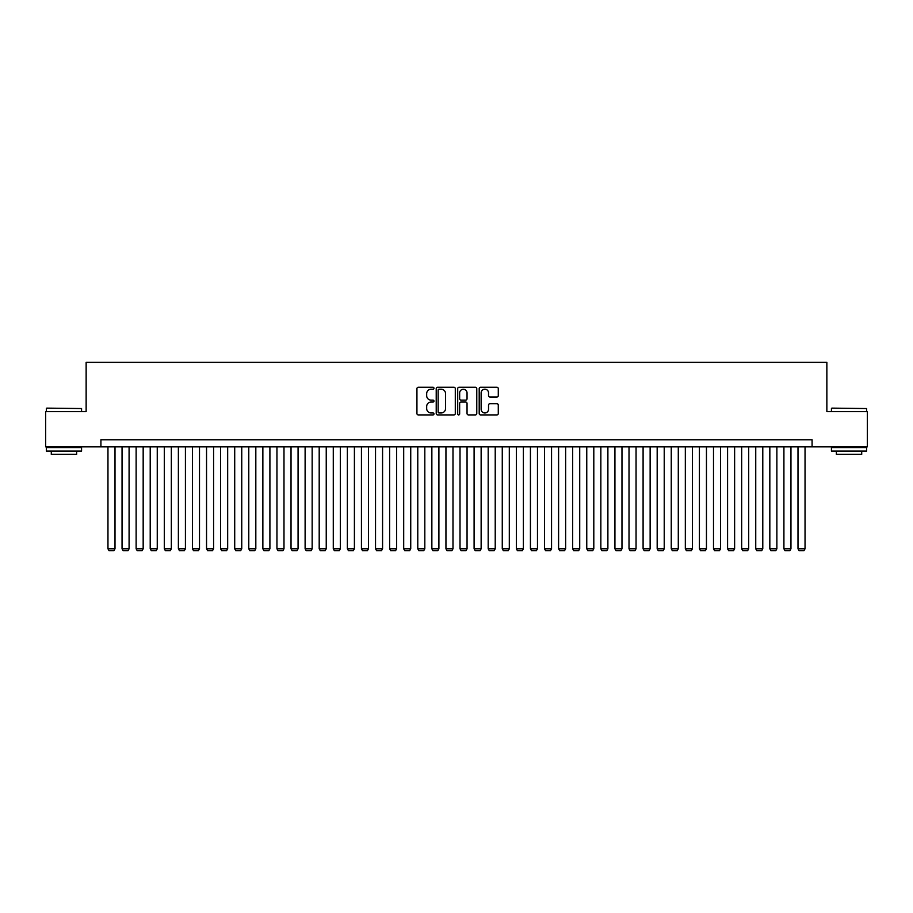 <?xml version="1.0" encoding="UTF-8"?>
<svg xmlns="http://www.w3.org/2000/svg" width="913" height="913" viewBox="0 0 913 913"><rect width="100%" height="100%" fill="white"/><g stroke="black" fill="none" stroke-linecap="round" stroke-linejoin="round"><path stroke-width="1.37" d="M433.972 388.23A0.97 0.97 0 0 0 433.002 387.26L418.314 387.26A1.381 1.381 0 0 0 416.933 388.641L416.933 413.532A1.381 1.381 0 0 0 418.314 414.913L433.002 414.913A0.97 0.97 0 0 0 433.972 413.943A0.97 0.97 0 0 0 433.002 412.973L431.096 412.973A4.428 4.428 0 0 1 426.679 408.556L426.679 406.479A4.428 4.428 0 0 1 431.096 402.051L433.002 402.051A0.97 0.97 0 0 0 433.972 401.081A0.97 0.97 0 0 0 433.002 400.122L431.096 400.122A4.428 4.428 0 0 1 426.679 395.694L426.679 393.617A4.428 4.428 0 0 1 431.096 389.2L433.002 389.2A0.97 0.97 0 0 0 433.972 388.23M496.9 397.007A1.381 1.381 0 0 0 498.281 395.626L498.281 388.641A1.381 1.381 0 0 0 496.9 387.26L480.58 387.26A1.381 1.381 0 0 0 479.199 388.641L479.199 413.532A1.381 1.381 0 0 0 480.58 414.913L496.9 414.913A1.381 1.381 0 0 0 498.281 413.532L498.281 405.098A1.381 1.381 0 0 0 496.9 403.717L489.916 403.717A1.381 1.381 0 0 0 488.535 405.098L488.535 409.275A3.698 3.698 0 0 1 484.837 412.973A3.698 3.698 0 0 1 481.14 409.275L481.14 392.898A3.698 3.698 0 0 1 484.837 389.2A3.698 3.698 0 0 1 488.535 392.898L488.535 395.626A1.381 1.381 0 0 0 489.916 397.007L496.9 397.007M100.921 446.856L45.65 446.856L45.65 411.649L86.142 411.649L86.142 362.358L826.858 362.358L826.858 411.649L867.35 411.649L867.35 446.856L812.079 446.856L812.079 439.815L100.921 439.815L100.921 446.856L812.079 446.856M455.29 388.641A1.381 1.381 0 0 0 453.909 387.26L437.601 387.26A1.381 1.381 0 0 0 436.22 388.641L436.22 413.532A1.381 1.381 0 0 0 437.601 414.913L453.909 414.913A1.381 1.381 0 0 0 455.29 413.532L455.29 388.641M459.091 387.26L475.399 387.26A1.381 1.381 0 0 1 476.78 388.641L476.78 413.532A1.381 1.381 0 0 1 475.399 414.913L468.426 414.913A1.381 1.381 0 0 1 467.045 413.532L467.045 403.432A1.381 1.381 0 0 0 465.653 402.051L461.031 402.051A1.381 1.381 0 0 0 459.65 403.432L459.65 413.943A0.97 0.97 0 0 1 458.68 414.913A0.97 0.97 0 0 1 457.71 413.943L457.71 388.641A1.381 1.381 0 0 1 459.091 387.26M439.119 389.2A0.97 0.97 0 0 0 438.149 390.171L438.149 412.003A0.97 0.97 0 0 0 439.119 412.973L441.127 412.973A4.428 4.428 0 0 0 445.544 408.556L445.544 393.617A4.428 4.428 0 0 0 441.127 389.2L439.119 389.2M467.045 392.967A3.698 3.698 0 0 0 463.348 389.269A3.698 3.698 0 0 0 459.65 392.967L459.65 398.741A1.381 1.381 0 0 0 461.031 400.122L465.653 400.122A1.381 1.381 0 0 0 467.045 398.741L467.045 392.967M115.004 446.856L115.004 548.804L107.962 548.804L107.962 446.856M115.004 548.804L113.954 550.642L109.024 550.642L107.962 548.804M46.78 408.122L81.565 408.545L46.78 408.122M63.956 451.079L46.358 451.079L46.358 447.553L81.565 447.553L81.565 451.079L63.956 451.079M76.635 451.079L76.635 454.32L51.288 454.32L51.288 451.079M831.857 408.122L866.642 408.545L831.857 408.122M849.044 451.079L831.435 451.079L831.435 447.553L866.642 447.553L866.642 451.079L849.044 451.079M861.712 451.079L861.712 454.32L836.365 454.32L836.365 451.079M129.087 446.856L129.087 548.804L122.045 548.804L122.045 446.856M129.087 548.804L128.037 550.642L123.107 550.642L122.045 548.804M143.17 446.856L143.17 548.804L136.128 548.804L136.128 446.856M143.17 548.804L142.108 550.642L137.19 550.642L136.128 548.804M157.253 446.856L157.253 548.804L150.211 548.804L150.211 446.856M157.253 548.804L156.191 550.642L151.261 550.642L150.211 548.804M171.336 446.856L171.336 548.804L164.294 548.804L164.294 446.856M171.336 548.804L170.274 550.642L165.344 550.642L164.294 548.804M185.419 446.856L185.419 548.804L178.377 548.804L178.377 446.856M185.419 548.804L184.358 550.642L179.427 550.642L178.377 548.804M199.502 446.856L199.502 548.804L192.46 548.804L192.46 446.856M199.502 548.804L198.441 550.642L193.51 550.642L192.46 548.804M213.585 446.856L213.585 548.804L206.543 548.804L206.543 446.856M213.585 548.804L212.524 550.642L207.593 550.642L206.543 548.804M227.668 446.856L227.668 548.804L220.626 548.804L220.626 446.856M227.668 548.804L226.607 550.642L221.676 550.642L220.626 548.804M241.751 446.856L241.751 548.804L234.709 548.804L234.709 446.856M241.751 548.804L240.69 550.642L235.759 550.642L234.709 548.804M255.823 446.856L255.823 548.804L248.781 548.804L248.781 446.856M255.823 548.804L254.773 550.642L249.842 550.642L248.781 548.804M269.906 446.856L269.906 548.804L262.864 548.804L262.864 446.856M269.906 548.804L268.856 550.642L263.925 550.642L262.864 548.804M283.989 446.856L283.989 548.804L276.947 548.804L276.947 446.856M283.989 548.804L282.939 550.642L278.009 550.642L276.947 548.804M298.072 446.856L298.072 548.804L291.03 548.804L291.03 446.856M298.072 548.804L297.022 550.642L292.092 550.642L291.03 548.804M312.155 446.856L312.155 548.804L305.113 548.804L305.113 446.856M312.155 548.804L311.105 550.642L306.175 550.642L305.113 548.804M326.238 446.856L326.238 548.804L319.196 548.804L319.196 446.856M326.238 548.804L325.188 550.642L320.258 550.642L319.196 548.804M340.321 446.856L340.321 548.804L333.279 548.804L333.279 446.856M340.321 548.804L339.271 550.642L334.341 550.642L333.279 548.804M354.404 446.856L354.404 548.804L347.362 548.804L347.362 446.856M354.404 548.804L353.342 550.642L348.424 550.642L347.362 548.804M368.487 446.856L368.487 548.804L361.445 548.804L361.445 446.856M368.487 548.804L367.425 550.642L362.495 550.642L361.445 548.804M382.57 446.856L382.57 548.804L375.528 548.804L375.528 446.856M382.57 548.804L381.508 550.642L376.578 550.642L375.528 548.804M396.653 446.856L396.653 548.804L389.611 548.804L389.611 446.856M396.653 548.804L395.591 550.642L390.661 550.642L389.611 548.804M410.736 446.856L410.736 548.804L403.694 548.804L403.694 446.856M410.736 548.804L409.675 550.642L404.744 550.642L403.694 548.804M424.819 446.856L424.819 548.804L417.777 548.804L417.777 446.856M424.819 548.804L423.758 550.642L418.827 550.642L417.777 548.804M438.902 446.856L438.902 548.804L431.86 548.804L431.86 446.856M438.902 548.804L437.841 550.642L432.91 550.642L431.86 548.804M452.985 446.856L452.985 548.804L445.943 548.804L445.943 446.856M452.985 548.804L451.924 550.642L446.993 550.642L445.943 548.804M467.057 446.856L467.057 548.804L460.015 548.804L460.015 446.856M467.057 548.804L466.007 550.642L461.076 550.642L460.015 548.804M481.14 446.856L481.14 548.804L474.098 548.804L474.098 446.856M481.14 548.804L480.09 550.642L475.159 550.642L474.098 548.804M495.223 446.856L495.223 548.804L488.181 548.804L488.181 446.856M495.223 548.804L494.173 550.642L489.242 550.642L488.181 548.804M509.306 446.856L509.306 548.804L502.264 548.804L502.264 446.856M509.306 548.804L508.256 550.642L503.325 550.642L502.264 548.804M523.389 446.856L523.389 548.804L516.347 548.804L516.347 446.856M523.389 548.804L522.339 550.642L517.409 550.642L516.347 548.804M537.472 446.856L537.472 548.804L530.43 548.804L530.43 446.856M537.472 548.804L536.422 550.642L531.492 550.642L530.43 548.804M551.555 446.856L551.555 548.804L544.513 548.804L544.513 446.856M551.555 548.804L550.505 550.642L545.575 550.642L544.513 548.804M565.638 446.856L565.638 548.804L558.596 548.804L558.596 446.856M565.638 548.804L564.576 550.642L559.658 550.642L558.596 548.804M579.721 446.856L579.721 548.804L572.679 548.804L572.679 446.856M579.721 548.804L578.659 550.642L573.729 550.642L572.679 548.804M593.804 446.856L593.804 548.804L586.762 548.804L586.762 446.856M593.804 548.804L592.742 550.642L587.812 550.642L586.762 548.804M607.887 446.856L607.887 548.804L600.845 548.804L600.845 446.856M607.887 548.804L606.825 550.642L601.895 550.642L600.845 548.804M621.97 446.856L621.97 548.804L614.928 548.804L614.928 446.856M621.97 548.804L620.908 550.642L615.978 550.642L614.928 548.804M636.053 446.856L636.053 548.804L629.011 548.804L629.011 446.856M636.053 548.804L634.991 550.642L630.061 550.642L629.011 548.804M650.136 446.856L650.136 548.804L643.094 548.804L643.094 446.856M650.136 548.804L649.075 550.642L644.144 550.642L643.094 548.804M664.219 446.856L664.219 548.804L657.177 548.804L657.177 446.856M664.219 548.804L663.158 550.642L658.227 550.642L657.177 548.804M678.291 446.856L678.291 548.804L671.249 548.804L671.249 446.856M678.291 548.804L677.241 550.642L672.31 550.642L671.249 548.804M692.374 446.856L692.374 548.804L685.332 548.804L685.332 446.856M692.374 548.804L691.324 550.642L686.393 550.642L685.332 548.804M706.457 446.856L706.457 548.804L699.415 548.804L699.415 446.856M706.457 548.804L705.407 550.642L700.476 550.642L699.415 548.804M720.54 446.856L720.54 548.804L713.498 548.804L713.498 446.856M720.54 548.804L719.49 550.642L714.559 550.642L713.498 548.804M734.623 446.856L734.623 548.804L727.581 548.804L727.581 446.856M734.623 548.804L733.573 550.642L728.642 550.642L727.581 548.804M748.706 446.856L748.706 548.804L741.664 548.804L741.664 446.856M748.706 548.804L747.656 550.642L742.726 550.642L741.664 548.804M762.789 446.856L762.789 548.804L755.747 548.804L755.747 446.856M762.789 548.804L761.739 550.642L756.809 550.642L755.747 548.804M776.872 446.856L776.872 548.804L769.83 548.804L769.83 446.856M776.872 548.804L775.81 550.642L770.892 550.642L769.83 548.804M790.955 446.856L790.955 548.804L783.913 548.804L783.913 446.856M790.955 548.804L789.893 550.642L784.963 550.642L783.913 548.804M805.038 446.856L805.038 548.804L797.996 548.804L797.996 446.856M805.038 548.804L803.976 550.642L799.046 550.642L797.996 548.804M46.358 411.649L46.358 408.545M54.381 447.553L54.381 446.856M73.531 447.553L73.531 446.856M81.565 411.649L81.565 408.545M831.435 411.649L831.435 408.545M839.469 447.553L839.469 446.856M858.619 447.553L858.619 446.856M866.642 411.649L866.642 408.545"/></g></svg>
